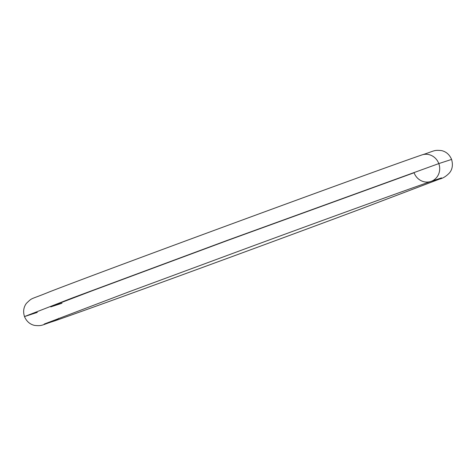<?xml version="1.0" encoding="UTF-8"?>
<svg xmlns="http://www.w3.org/2000/svg" width="476" height="476" viewBox="0 0 476 476"><rect width="100%" height="100%" fill="white"/><g stroke="black" fill="none" stroke-linecap="round" stroke-linejoin="round"><path stroke-width="0.71" d="M431 181.415A14 13.173 -109.2 0 0 438.795 163.595L226.731 240.57L72.269 297.982L24.484 316.576L72.269 297.982L226.731 240.57L438.795 163.595A14 13.173 70.8 0 1 431 181.415A14 13.173 70.8 0 1 414.084 172.752L228.123 240.255L92.671 290.598L59.786 303.152L50.765 306.901L61.993 303.248M54.199 321.062A14 13.173 -109.2 0 0 58.744 318.295A14 13.173 70.8 0 1 54.199 321.062M451.593 159.424L438.795 163.595L451.593 159.424C449.546 154.64 446.208 151.695 441.585 150.606C433.487 149.744 434.54 151.041 421.843 154.95C371.232 172.324 111.283 267.893 49.617 291.8C28.893 300.314 32.999 297.089 26.388 303.367C23.574 307.198 22.937 311.596 24.484 316.576C26.531 321.36 29.869 324.305 34.492 325.394C42.59 326.256 41.537 324.959 54.228 321.05C93.653 307.46 258.42 247.222 359.725 209.369L439.497 179.101C443.001 178.31 446.357 176.209 449.57 172.788C452.42 169.266 453.098 164.809 451.593 159.424M421.873 154.938A14 13.173 70.8 0 1 438.795 163.595A14 13.173 -109.2 0 0 421.873 154.938M37.283 312.405L24.484 316.576M441.526 177.881L431.03 181.404C405.201 190.352 331.237 217.157 252.238 246.199L129.365 291.669L44.137 324.091"/></g></svg>
